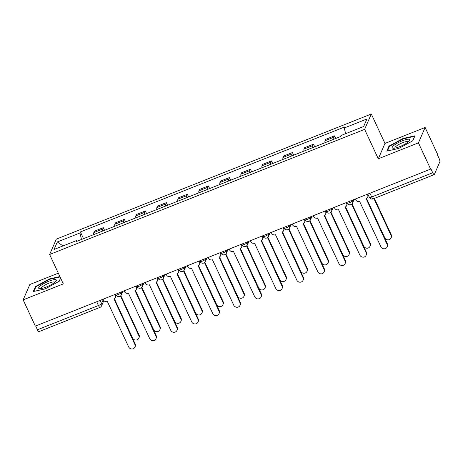 <?xml version="1.0" encoding="UTF-8"?>
<svg xmlns="http://www.w3.org/2000/svg" width="463" height="463" viewBox="0 0 463 463"><rect width="100%" height="100%" fill="white"/><g stroke="black" fill="none" stroke-linecap="round" stroke-linejoin="round"><path stroke-width="0.69" d="M58.321 273.182L29.835 284.496L23.15 299.856L35.338 326.114L430.625 169.105L418.436 142.841L425.121 127.481L384.973 143.426L371.314 114.002L56.324 239.122L49.639 254.482L364.63 129.362L378.288 158.792L418.436 142.841M425.121 127.481L437.309 153.739L437.118 154.191L439.017 158.277A2.986 0.712 68.3 0 1 439.85 161.813L434.335 174.487A2.986 0.712 68.3 0 1 434.213 174.626L373.178 198.864A2.986 0.712 -111.7 0 1 371.691 196.989L432.72 172.745A2.986 0.712 68.3 0 0 434.213 174.626M23.15 299.856L63.298 283.912L49.639 254.482M96.709 301.737L98.463 305.516A2.986 0.712 -111.7 0 0 99.956 307.397L38.927 331.641A2.986 0.712 -111.7 0 1 37.434 329.76L98.463 305.516A2.986 0.671 -24.9 0 0 101.547 303.549L103.272 299.59M35.68 325.981L37.434 329.76M432.72 172.745L430.821 168.654L430.625 169.105M333.869 139.213A6.864 1.638 -111.7 0 1 333.916 137.204L334.512 135.838L325.622 139.369L325.026 140.735A6.864 1.638 68.3 0 0 324.98 142.743M335.733 138.472L334.512 135.838M312.849 147.558A6.864 1.638 -111.7 0 1 312.901 145.55L313.492 144.184L304.602 147.714L304.006 149.08A6.864 1.638 68.3 0 0 303.959 151.088M314.718 146.817L313.492 144.184M291.835 155.909A6.864 1.638 -111.7 0 1 291.881 153.901L292.477 152.53L283.587 156.066L282.991 157.432A6.864 1.638 68.3 0 0 282.945 159.44M293.698 155.169L292.477 152.53M270.814 164.255A6.864 1.638 -111.7 0 1 270.867 162.247L271.457 160.881L262.567 164.411L261.971 165.777A6.864 1.638 68.3 0 0 261.925 167.785M272.684 163.514L271.457 160.881M249.8 172.606A6.864 1.638 -111.7 0 1 249.846 170.598L250.442 169.226L241.553 172.763L240.957 174.129A6.864 1.638 68.3 0 0 240.91 176.137M251.664 171.866L250.442 169.226M228.786 180.952A6.864 1.638 -111.7 0 1 228.832 178.944L229.422 177.578L220.533 181.108L219.937 182.474A6.864 1.638 68.3 0 0 219.89 184.482M230.649 180.211L229.422 177.578M207.765 189.303A6.864 1.638 -111.7 0 1 207.812 187.289L208.408 185.923L199.518 189.46L198.922 190.825A6.864 1.638 68.3 0 0 198.876 192.834M209.629 188.563L208.408 185.923M186.751 197.649A6.864 1.638 -111.7 0 1 186.797 195.641L187.388 194.275L178.498 197.805L177.902 199.171A6.864 1.638 68.3 0 0 177.856 201.179M188.615 196.908L187.388 194.275M165.731 206A6.864 1.638 -111.7 0 1 165.777 203.986L166.373 202.62L157.484 206.157L156.888 207.522A6.864 1.638 68.3 0 0 156.841 209.531M167.594 205.259L166.373 202.62M144.716 214.346A6.864 1.638 -111.7 0 1 144.763 212.338L145.353 210.972L136.463 214.502L135.867 215.868A6.864 1.638 68.3 0 0 135.821 217.876M146.58 213.605L145.353 210.972M123.696 222.697A6.864 1.638 -111.7 0 1 123.743 220.683L124.339 219.317L115.449 222.853L114.853 224.219A6.864 1.638 68.3 0 0 114.807 226.228M125.56 221.956L124.339 219.317M102.682 231.043A6.864 1.638 -111.7 0 1 102.728 229.035L103.318 227.669L94.429 231.199L93.833 232.565A6.864 1.638 68.3 0 0 93.786 234.573M104.545 230.302L103.318 227.669M345.624 133.674L344.281 127.979L366.916 118.991L363.64 126.515L341.005 135.503L340.548 136.556L76.216 241.553L76.673 240.505L54.038 249.493L57.314 241.97L79.949 232.976L81.482 239.464M344.281 127.979L344.738 126.926L80.406 231.928L79.949 232.976M371.314 114.002L364.63 129.362M384.973 143.426L378.288 158.792M386.808 151.117L398.724 148.449L412.811 140.787L414.981 135.798L403.07 138.466L388.984 146.123L386.808 151.117M59.895 276.573L49.547 278.888L35.46 286.551L33.29 291.54L45.206 288.871L59.293 281.215L60.624 278.147M83.525 238.653L80.406 231.928M77.263 241.142L76.673 240.505M62.997 245.934L57.314 241.97M389.279 146.759L388.984 146.123M403.25 138.854L403.07 138.466M35.755 287.187L35.46 286.551M49.726 279.282L49.547 278.888M355.3 199.021L355.642 199.761A2.986 2.819 -156.5 0 0 359.566 201.33L380.899 246.773A3.432 3.247 -156.5 0 0 387.143 246.912A3.432 3.247 -156.5 0 0 387.097 244.314L366.164 198.708A2.986 2.819 -156.5 0 0 367.634 194.998L367.888 194.414A2.986 2.819 23.5 0 1 367.929 196.677L367.68 197.261M367.732 194.084L367.888 194.414M366.401 198.604L387.352 243.729A3.432 3.247 23.5 0 1 387.398 246.333L387.143 246.912M367.292 194.257L367.634 194.998M366.551 198.517L384.794 237.814A3.432 3.247 -156.5 0 0 391.044 237.953A3.432 3.247 -156.5 0 0 390.992 235.354L373.919 198.575M374.364 198.395L391.247 234.77A3.432 3.247 23.5 0 1 391.299 237.374L391.044 237.953M334.286 207.372L334.627 208.107A2.986 2.819 -156.5 0 0 338.546 209.675L359.878 255.125A3.432 3.247 -156.5 0 0 366.129 255.263A3.432 3.247 -156.5 0 0 366.077 252.659L345.149 207.054A2.986 2.819 -156.5 0 0 346.619 203.344L346.868 202.765A2.986 2.819 23.5 0 1 346.914 205.028L346.66 205.607M346.718 202.435L346.868 202.765M345.381 206.949L366.331 252.08A3.432 3.247 23.5 0 1 366.383 254.679L366.129 255.263M346.278 202.609L346.619 203.344M313.266 215.717L313.607 216.458A2.986 2.819 -156.5 0 0 317.531 218.027L338.864 263.47A3.432 3.247 -156.5 0 0 345.109 263.609A3.432 3.247 -156.5 0 0 345.062 261.01L324.129 215.405A2.986 2.819 -156.5 0 0 325.599 211.695L325.854 211.111A2.986 2.819 23.5 0 1 325.894 213.374L325.645 213.958M325.697 210.781L325.854 211.111M324.366 215.301L345.317 260.426A3.432 3.247 23.5 0 1 345.363 263.03L345.109 263.609M325.257 210.954L325.599 211.695M409.234 139.253A9.706 2.176 -24.9 0 0 397.74 142.94A9.706 2.176 -24.9 0 0 392.803 148.189A9.706 2.176 -24.9 0 0 393.313 148.253A9.706 2.176 -24.9 0 0 401.936 145.695A9.706 2.176 -24.9 0 0 409.454 140.758A9.706 2.176 -24.9 0 0 409.234 139.253M408.268 141.921A7.344 1.644 -24.9 0 0 408.239 141.828A7.344 1.644 -24.9 0 0 407.799 141.539A7.344 1.644 -24.9 0 0 399.974 143.871A7.344 1.644 -24.9 0 0 394.916 148.015A7.344 1.644 -24.9 0 0 394.968 148.096M387.444 150.973L389.476 146.308L403.123 138.883L414.669 136.301L412.683 140.856M55.716 279.675A9.706 2.176 -24.9 0 0 44.217 283.362A9.706 2.176 -24.9 0 0 39.28 288.611A9.706 2.176 -24.9 0 0 39.789 288.675A9.706 2.176 -24.9 0 0 48.412 286.117A9.706 2.176 -24.9 0 0 55.936 281.18A9.706 2.176 -24.9 0 0 55.716 279.675M54.75 282.349A7.344 1.644 -24.9 0 0 54.721 282.256A7.344 1.644 -24.9 0 0 54.275 281.967A7.344 1.644 -24.9 0 0 46.45 284.294A7.344 1.644 -24.9 0 0 41.392 288.443A7.344 1.644 -24.9 0 0 41.444 288.524M60.572 278.037L59.166 281.278M33.921 291.401L35.952 286.73L49.599 279.311L60.074 276.961M345.537 206.868L363.779 246.166A3.432 3.247 -156.5 0 0 370.024 246.304A3.432 3.247 -156.5 0 0 369.978 243.706L351.631 204.183M352.002 203.853L370.232 243.121A3.432 3.247 23.5 0 1 370.278 245.72L370.024 246.304M324.517 215.214L342.759 254.511A3.432 3.247 -156.5 0 0 349.009 254.65A3.432 3.247 -156.5 0 0 348.957 252.051L330.617 212.534M330.987 212.204L349.212 251.467A3.432 3.247 23.5 0 1 349.264 254.071L349.009 254.65M292.251 224.069L292.593 224.804A2.986 2.819 -156.5 0 0 296.511 226.372L317.844 271.822A3.432 3.247 -156.5 0 0 324.094 271.96A3.432 3.247 -156.5 0 0 324.042 269.356L303.115 223.751A2.986 2.819 -156.5 0 0 304.585 220.041L304.839 219.462A2.986 2.819 23.5 0 1 304.88 221.725L304.625 222.304M304.683 219.132L304.839 219.462M303.346 223.646L324.297 268.777A3.432 3.247 23.5 0 1 324.349 271.376L324.094 271.96M304.243 219.306L304.585 220.041M271.231 232.414L271.573 233.155A2.986 2.819 -156.5 0 0 275.497 234.724L296.829 280.167A3.432 3.247 -156.5 0 0 303.074 280.306A3.432 3.247 -156.5 0 0 303.028 277.707L282.094 232.102A2.986 2.819 -156.5 0 0 283.564 228.392L283.819 227.808A2.986 2.819 23.5 0 1 283.86 230.07L283.611 230.655M283.663 227.478L283.819 227.808M282.332 231.998L303.282 277.123A3.432 3.247 23.5 0 1 303.329 279.727L303.074 280.306M283.223 227.651L283.564 228.392M250.217 240.766L250.558 241.501A2.986 2.819 -156.5 0 0 254.476 243.069L275.809 288.518A3.432 3.247 -156.5 0 0 282.06 288.657A3.432 3.247 -156.5 0 0 282.008 286.053L261.08 240.447A2.986 2.819 -156.5 0 0 262.55 236.738L262.805 236.159A2.986 2.819 23.5 0 1 262.845 238.416L262.59 239.001M262.648 235.823L262.805 236.159M261.311 240.343L282.262 285.474A3.432 3.247 23.5 0 1 282.314 288.073L282.06 288.657M262.208 236.003L262.55 236.738M303.502 223.565L321.744 262.862A3.432 3.247 -156.5 0 0 327.989 263.001A3.432 3.247 -156.5 0 0 327.943 260.403L309.597 220.88M309.967 220.55L328.198 259.818A3.432 3.247 23.5 0 1 328.244 262.417L327.989 263.001M282.482 231.911L300.724 271.208A3.432 3.247 -156.5 0 0 306.975 271.347A3.432 3.247 -156.5 0 0 306.923 268.748L288.582 229.231M288.953 228.901L307.177 268.164A3.432 3.247 23.5 0 1 307.229 270.768L306.975 271.347M261.468 240.262L279.71 279.559A3.432 3.247 -156.5 0 0 285.955 279.698A3.432 3.247 -156.5 0 0 285.908 277.1L267.562 237.577M267.932 237.247L286.163 276.515A3.432 3.247 23.5 0 1 286.209 279.114L285.955 279.698M229.197 249.111L229.538 249.852A2.986 2.819 -156.5 0 0 233.462 251.421L254.795 296.864A3.432 3.247 -156.5 0 0 261.039 297.003A3.432 3.247 -156.5 0 0 260.993 294.404L240.06 248.799A2.986 2.819 -156.5 0 0 241.53 245.089L241.784 244.505A2.986 2.819 23.5 0 1 241.825 246.767L241.576 247.352M241.628 244.175L241.784 244.505M240.297 248.689L261.248 293.82A3.432 3.247 23.5 0 1 261.294 296.424L261.039 297.003M241.188 244.348L241.53 245.089M240.447 248.608L258.69 287.905A3.432 3.247 -156.5 0 0 264.94 288.044A3.432 3.247 -156.5 0 0 264.888 285.445L246.547 245.928M246.918 245.598L265.143 284.861A3.432 3.247 23.5 0 1 265.195 287.465L264.94 288.044M208.182 257.463L208.524 258.198A2.986 2.819 -156.5 0 0 212.442 259.766L233.774 305.215A3.432 3.247 -156.5 0 0 240.025 305.354A3.432 3.247 -156.5 0 0 239.973 302.75L219.045 257.144A2.986 2.819 -156.5 0 0 220.515 253.435L220.77 252.856A2.986 2.819 23.5 0 1 220.81 255.113L220.556 255.698M220.614 252.52L220.77 252.856M219.277 257.04L240.228 302.171A3.432 3.247 23.5 0 1 240.28 304.77L240.025 305.354M220.174 252.7L220.515 253.435M219.433 256.959L237.675 296.256A3.432 3.247 -156.5 0 0 243.92 296.395A3.432 3.247 -156.5 0 0 243.874 293.797L225.527 254.274M225.898 253.944L244.128 293.212A3.432 3.247 23.5 0 1 244.175 295.811L243.92 296.395M187.162 265.808L187.503 266.549A2.986 2.819 -156.5 0 0 191.427 268.118L212.76 313.561A3.432 3.247 -156.5 0 0 219.005 313.7A3.432 3.247 -156.5 0 0 218.958 311.101L198.025 265.496A2.986 2.819 -156.5 0 0 199.495 261.786L199.75 261.201A2.986 2.819 23.5 0 1 199.79 263.464L199.541 264.049M199.594 260.872L199.75 261.201M198.262 265.386L219.213 310.517A3.432 3.247 23.5 0 1 219.259 313.121L219.005 313.7M199.154 261.045L199.495 261.786M198.413 265.305L216.655 304.602A3.432 3.247 -156.5 0 0 222.906 304.741A3.432 3.247 -156.5 0 0 222.853 302.142L204.513 262.625M204.883 262.295L223.108 301.558A3.432 3.247 23.5 0 1 223.16 304.162L222.906 304.741M166.148 274.16L166.489 274.895A2.986 2.819 -156.5 0 0 170.407 276.463L191.74 321.912A3.432 3.247 -156.5 0 0 197.99 322.051A3.432 3.247 -156.5 0 0 197.938 319.447L177.011 273.841A2.986 2.819 -156.5 0 0 178.481 270.132L178.735 269.553A2.986 2.819 23.5 0 1 178.776 271.81L178.521 272.394M178.579 269.217L178.735 269.553M177.242 273.737L198.193 318.868A3.432 3.247 23.5 0 1 198.245 321.467L197.99 322.051M178.139 269.397L178.481 270.132M177.398 273.656L195.641 312.953A3.432 3.247 -156.5 0 0 201.885 313.092A3.432 3.247 -156.5 0 0 201.839 310.494L183.493 270.971M183.863 270.641L202.094 309.909A3.432 3.247 23.5 0 1 202.14 312.508L201.885 313.092M145.127 282.505L145.469 283.246A2.986 2.819 -156.5 0 0 149.393 284.814L170.725 330.258A3.432 3.247 -156.5 0 0 176.97 330.397A3.432 3.247 -156.5 0 0 176.924 327.798L155.99 282.193A2.986 2.819 -156.5 0 0 157.461 278.483L157.715 277.898A2.986 2.819 23.5 0 1 157.756 280.161L157.507 280.746M157.559 277.569L157.715 277.898M156.228 282.083L177.179 327.214A3.432 3.247 23.5 0 1 177.225 329.818L176.97 330.397M157.119 277.742L157.461 278.483M156.378 282.002L174.62 321.299A3.432 3.247 -156.5 0 0 180.871 321.438A3.432 3.247 -156.5 0 0 180.819 318.839L162.478 279.322M162.849 278.992L181.074 318.255A3.432 3.247 23.5 0 1 181.126 320.859L180.871 321.438M124.113 290.857L124.454 291.592A2.986 2.819 -156.5 0 0 128.373 293.16L149.705 338.609A3.432 3.247 -156.5 0 0 155.956 338.748A3.432 3.247 -156.5 0 0 155.904 336.144L134.976 290.538A2.986 2.819 -156.5 0 0 136.446 286.829L136.701 286.25A2.986 2.819 23.5 0 1 136.741 288.507L136.487 289.091M136.544 285.914L136.701 286.25M135.208 290.434L156.158 335.565A3.432 3.247 23.5 0 1 156.21 338.164L155.956 338.748M136.105 286.093L136.446 286.829M135.364 290.347L153.606 329.65A3.432 3.247 -156.5 0 0 159.851 329.789A3.432 3.247 -156.5 0 0 159.804 327.185L141.458 287.668M141.828 287.338L160.059 326.606A3.432 3.247 23.5 0 1 160.105 329.205L159.851 329.789M103.093 299.202L103.434 299.943A2.986 2.819 -156.5 0 0 107.358 301.511L128.691 346.955A3.432 3.247 -156.5 0 0 134.936 347.094A3.432 3.247 -156.5 0 0 134.889 344.495L113.956 298.89A2.986 2.819 -156.5 0 0 115.426 295.18L115.681 294.595A2.986 2.819 23.5 0 1 115.721 296.858L115.472 297.443M115.524 294.265L115.681 294.595M114.193 298.78L135.144 343.911A3.432 3.247 23.5 0 1 135.19 346.515L134.936 347.094M115.084 294.439L115.426 295.18M114.344 298.699L132.586 337.996A3.432 3.247 -156.5 0 0 138.836 338.135A3.432 3.247 -156.5 0 0 138.784 335.536L120.444 296.019M120.814 295.689L139.039 334.952A3.432 3.247 23.5 0 1 139.091 337.556L138.836 338.135M115.628 294.225L115.935 294.89A2.986 0.671 -24.9 0 0 118.256 294.532A2.986 0.671 -24.9 0 0 121.341 292.564L121.659 291.829M121.103 292.049L121.341 292.564A2.986 2.819 23.5 0 1 121.381 294.827L122.903 291.337M136.649 285.874L136.955 286.545A2.986 0.671 -24.9 0 0 139.276 286.18A2.986 0.671 -24.9 0 0 142.355 284.213L142.679 283.478M142.118 283.703L142.355 284.213A2.986 2.819 23.5 0 1 142.401 286.475L143.918 282.986M157.663 277.528L157.97 278.194A2.986 0.671 -24.9 0 0 160.291 277.835A2.986 0.671 -24.9 0 0 163.375 275.867L163.694 275.132M163.138 275.352L163.375 275.867A2.986 2.819 23.5 0 1 163.416 278.13L164.938 274.64M178.683 269.177L178.99 269.848A2.986 0.671 -24.9 0 0 181.311 269.483A2.986 0.671 -24.9 0 0 184.39 267.516L184.714 266.781M184.152 267.006L184.39 267.516A2.986 2.819 23.5 0 1 184.436 269.779L185.952 266.289M199.698 260.831L200.004 261.497A2.986 0.671 -24.9 0 0 202.325 261.138A2.986 0.671 -24.9 0 0 205.41 259.17L205.728 258.435M205.173 258.655L205.41 259.17A2.986 2.819 23.5 0 1 205.45 261.433L206.973 257.943M220.718 252.48L221.025 253.151A2.986 0.671 -24.9 0 0 223.345 252.786A2.986 0.671 -24.9 0 0 226.424 250.819L226.748 250.089M226.187 250.309L226.424 250.819A2.986 2.819 23.5 0 1 226.471 253.082L227.987 249.592M241.732 244.134L242.039 244.8A2.986 0.671 -24.9 0 0 244.36 244.441A2.986 0.671 -24.9 0 0 247.445 242.473L247.763 241.738M247.207 241.958L247.445 242.473A2.986 2.819 23.5 0 1 247.485 244.736L249.007 241.246M262.752 235.783L263.059 236.454A2.986 0.671 -24.9 0 0 265.38 236.089A2.986 0.671 -24.9 0 0 268.459 234.122L268.783 233.393M268.222 233.612L268.459 234.122A2.986 2.819 23.5 0 1 268.505 236.385L270.022 232.895M283.767 227.437L284.074 228.103A2.986 0.671 -24.9 0 0 286.394 227.744A2.986 0.671 -24.9 0 0 289.479 225.776L289.797 225.041M289.242 225.261L289.479 225.776A2.986 2.819 23.5 0 1 289.52 228.039L291.042 224.549M304.787 219.092L305.094 219.757A2.986 0.671 -24.9 0 0 307.415 219.393A2.986 0.671 -24.9 0 0 310.494 217.431L310.818 216.696M310.256 216.916L310.494 217.431A2.986 2.819 23.5 0 1 310.54 219.688L312.056 216.198M325.802 210.74L326.108 211.406A2.986 0.671 -24.9 0 0 328.429 211.047A2.986 0.671 -24.9 0 0 331.514 209.079L331.832 208.344M331.276 208.564L331.514 209.079A2.986 2.819 23.5 0 1 331.554 211.342L333.076 207.852M346.822 202.395L347.128 203.06A2.986 0.671 -24.9 0 0 349.449 202.696A2.986 0.671 -24.9 0 0 352.528 200.734L352.852 199.999M352.291 200.219L352.528 200.734A2.986 2.819 23.5 0 1 352.575 202.991L354.091 199.501M100.083 300.4L101.547 303.549A2.986 2.819 -156.5 0 1 101.594 305.811L103.857 300.603M114.853 224.219L123.743 220.683M135.867 215.868L144.763 212.338M156.888 207.522L165.777 203.986M177.902 199.171L186.797 195.641M198.922 190.825L207.812 187.289M219.937 182.474L228.832 178.944M240.957 174.129L249.846 170.598M261.971 165.777L270.867 162.247M282.991 157.432L291.881 153.901M304.006 149.08L312.901 145.55M325.026 140.735L333.916 137.204M93.833 232.565L102.728 229.035M367.836 194.043L369.37 197.348A2.986 0.671 -24.9 0 0 371.691 196.989L369.937 193.21M387.097 244.314L387.352 243.729M391.247 234.77L390.992 235.354M366.077 252.659L366.331 252.08M345.062 261.01L345.317 260.426M370.232 243.121L369.978 243.706M349.212 251.467L348.957 252.051M324.042 269.356L324.297 268.777M303.028 277.707L303.282 277.123M282.008 286.053L282.262 285.474M328.198 259.818L327.943 260.403M307.177 268.164L306.923 268.748M286.163 276.515L285.908 277.1M260.993 294.404L261.248 293.82M265.143 284.861L264.888 285.445M239.973 302.75L240.228 302.171M244.128 293.212L243.874 293.797M218.958 311.101L219.213 310.517M223.108 301.558L222.853 302.142M197.938 319.447L198.193 318.868M202.094 309.909L201.839 310.494M176.924 327.798L177.179 327.214M181.074 318.255L180.819 318.839M155.904 336.144L156.158 335.565M160.059 326.606L159.804 327.185M134.889 344.495L135.144 343.911M139.039 334.952L138.784 335.536M347.128 203.06A2.986 2.986 0 0 0 352.575 202.991M326.108 211.406A2.986 2.986 0 0 0 331.554 211.342M305.094 219.757A2.986 2.986 0 0 0 310.54 219.688M284.074 228.103A2.986 2.986 0 0 0 289.52 228.039M263.059 236.454A2.986 2.986 0 0 0 268.505 236.385M242.039 244.8A2.986 2.986 0 0 0 247.485 244.736M221.025 253.151A2.986 2.986 0 0 0 226.471 253.082M200.004 261.497A2.986 2.986 0 0 0 205.45 261.433M178.99 269.848A2.986 2.986 0 0 0 184.436 269.779M157.97 278.194A2.986 2.986 0 0 0 163.416 278.13M136.955 286.545A2.986 2.986 0 0 0 142.401 286.475M115.935 294.89A2.986 2.986 0 0 0 121.381 294.827M99.956 307.397A2.986 2.986 0 0 0 101.594 305.811M369.37 197.348A2.986 2.986 0 0 0 373.178 198.864"/></g></svg>
